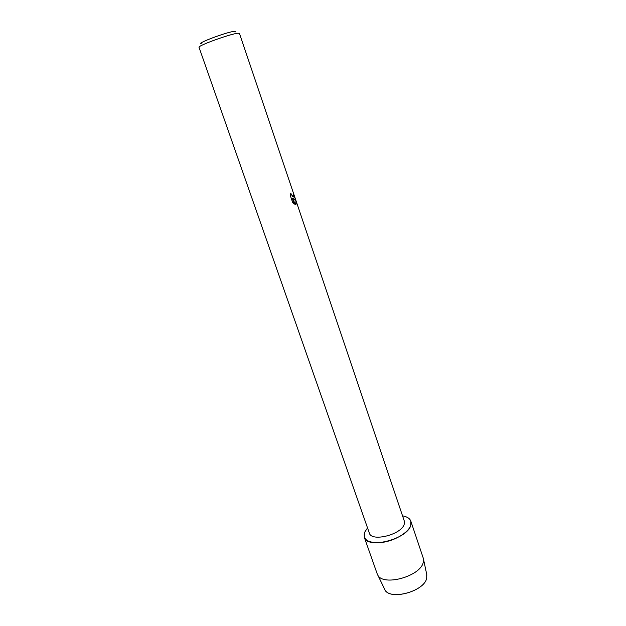<?xml version="1.0" encoding="UTF-8"?>
<svg xmlns="http://www.w3.org/2000/svg" width="626" height="626" viewBox="0 0 626 626"><rect width="100%" height="100%" fill="white"/><g stroke="black" fill="none" stroke-linecap="round" stroke-linejoin="round"><path stroke-width="0.94" d="M384.873 589.653C389.763 600.843 424.405 591.429 426.697 578.189L426.721 574.347L426.697 578.189C424.287 591.946 387.964 601.038 384.497 588.886L377.188 573.831L364.269 537.218L364.551 532.405L367.532 527.906L364.551 532.405C362.736 540.215 368.753 543.532 382.611 542.366C395.303 540.535 408.7 532.311 410.781 525.261C407.636 539.205 366.946 549.534 364.269 537.218M404.224 524.158C401.72 534.573 371.375 542.257 369.348 533.078L199.037 47.333C197.112 45.87 231.197 33.53 238.083 33.225L239.453 33.421L404.294 521.043L404.224 524.158M293.97 198.372L293.078 198.606L296.012 200.891L295.589 204.491L292.412 198.465L294.33 204.123L292.765 202.785L290.394 195.797L290.785 193.199L292.647 196.705L293.344 196.501L293.226 193.035C294.157 195.578 294.408 197.354 293.97 198.372M235.619 31.887L234.586 31.323C227.496 31.652 194.295 44.172 201.455 43.789M295.527 204.514C296.497 204.326 296.638 203.121 295.949 200.907L293.078 198.606M293.602 198.622C294.423 197.941 294.283 196.094 293.179 193.098M293.038 196.76L290.738 193.356M294.243 204.068L292.412 198.465M402.541 515.847C409.255 517.139 412.002 520.276 410.781 525.261L410.844 521.184C409.811 518.414 407.041 516.638 402.541 515.847M410.844 521.184L423.207 557.985L423.246 562.328C420.664 576.374 382.807 586.742 377.689 574.918M426.893 575.177L423.489 559.151"/></g></svg>
